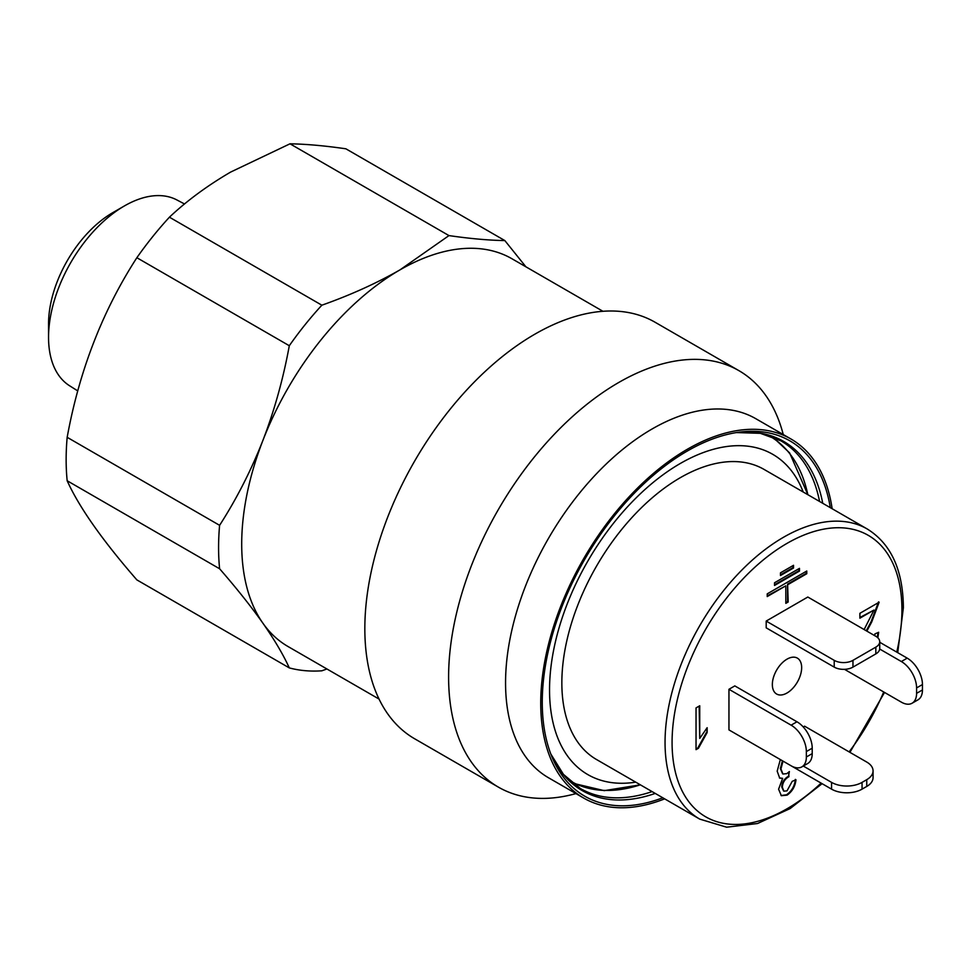 <?xml version="1.0" encoding="UTF-8"?>
<svg xmlns="http://www.w3.org/2000/svg" width="971" height="971" viewBox="0 0 971 971"><rect width="100%" height="100%" fill="white"/><g stroke="black" fill="none" stroke-linecap="round" stroke-linejoin="round"><path stroke-width="1.46" d="M48.55 337.362L48.55 323.816A90.74 52.385 120 0 1 112.709 212.698L124.434 205.925A107.308 61.962 120 0 0 48.55 337.362A107.308 61.962 120 0 0 69.609 385.778L77.741 390.9M602.942 311.29L511.96 258.759A223.888 129.264 120 0 0 400.016 269.853A223.888 129.264 120 0 0 262.91 440.409A223.888 129.264 120 0 0 262.91 623.212A223.888 129.264 120 0 0 288.071 646.552L379.054 699.071M525.906 266.819L504.847 240.577L345.882 148.806C324.836 145.747 306.217 144.084 290.001 143.805L230.649 172.073C207.357 185.667 186.954 200.706 169.427 217.188A244.619 141.232 120 0 0 136.862 257.716C102.574 310.781 79.343 370.655 67.169 437.314A244.619 141.232 120 0 0 67.169 480.754C79.076 507.153 102.307 540.192 136.862 579.893L289.297 667.902A244.619 141.232 120 0 0 321.862 670.803L326.911 668.97M67.169 480.754L219.604 568.763C236.633 588.317 251.064 606.462 262.91 623.212C274.526 639.84 283.314 654.733 289.297 667.902M504.847 240.577C488.631 240.31 470.013 238.648 448.966 235.589L400.016 269.853C376.469 283.301 350.41 295.087 321.862 305.197A244.619 141.232 120 0 0 289.297 345.725C283.301 378.556 274.514 410.126 262.91 440.409C251.04 470.595 236.608 498.9 219.604 525.323A244.619 141.232 120 0 0 219.604 568.763M219.604 525.323L67.169 437.314M321.862 305.197L169.427 217.188M136.862 257.716L289.297 345.725M184.526 203.983L176.892 199.953A107.308 61.962 120 0 0 124.434 205.925L112.709 212.698M448.966 235.589L290.001 143.805M783.257 434.547L782.65 432.313A240.468 138.841 120 0 0 738.882 370.631L655.109 322.263A240.468 138.841 120 0 0 534.875 334.17A240.468 138.841 120 0 0 377.78 546.078A240.468 138.841 120 0 0 414.641 738.773L498.414 787.141A240.468 138.841 120 0 0 573.715 794.193L575.961 793.61M738.882 370.631A240.468 138.841 120 0 0 618.648 382.538A240.468 138.841 120 0 0 461.553 594.446A240.468 138.841 120 0 0 498.414 787.141M832.147 508.731A207.309 119.688 120 0 0 790.977 439.001L755.802 418.695A207.309 119.688 120 0 0 652.148 428.951A207.309 119.688 120 0 0 516.718 611.633A207.309 119.688 120 0 0 548.494 777.747L583.68 798.065A207.309 119.688 120 0 0 664.65 798.854M790.977 439.001A207.309 119.688 120 0 0 687.322 449.27A207.309 119.688 120 0 0 551.892 631.951A207.309 119.688 120 0 0 583.68 798.065M830.302 507.663A205.148 118.438 120 0 0 739.089 432.168A205.148 118.438 120 0 0 687.322 451.03A205.148 118.438 120 0 0 551.819 756.543A205.148 118.438 120 0 0 662.792 797.786M772.346 684.543A20.731 11.968 -60 0 1 781.4 663.678A20.731 11.968 -60 0 1 797.373 658.132A20.731 11.968 -60 0 1 801.658 667.623A20.731 11.968 -60 0 1 792.615 688.475A20.731 11.968 -60 0 1 776.642 694.034A20.731 11.968 -60 0 1 772.346 684.543M635.714 782.141A184.915 106.761 -60 0 1 549.537 689.956A184.915 106.761 -60 0 1 657.658 478.837A184.915 106.761 -60 0 1 803.211 492.018M596.534 759.528A167.498 96.712 -60 0 1 561.845 682.856A167.498 96.712 -60 0 1 634.961 514.29A167.498 96.712 -60 0 1 764.043 469.406L867.237 528.989A167.498 96.712 -60 0 0 738.166 573.861A167.498 96.712 -60 0 0 665.05 742.427A167.498 96.712 -60 0 0 699.739 819.111L596.534 759.528M793.538 565.292L780.478 572.829L780.478 575.536L793.538 567.999L793.538 565.292M799.485 568.351L774.53 582.758L774.53 585.464L799.485 571.057L799.485 568.351M788.173 584.469L806.78 573.727L806.78 571.021L767.224 593.864L767.224 596.57L785.83 585.829L785.83 603.355L788.173 601.996L787.59 584.129L806.197 573.388L806.197 571.361M864.129 629.548L873.973 610.055L859.893 618.187L859.893 613.308L879.131 602.202L871.727 621.962L866.848 631.114M874.835 635.726L874.907 633.905L878.67 632.279L877.857 637.801M766.192 621.076L766.192 627.836L834.21 667.113L834.21 660.341L766.192 621.076L807.823 597.031L875.83 636.308A13.266 7.659 0 0 1 879.726 641.722L879.726 648.494A13.266 7.659 180 0 1 875.83 653.908L875.83 647.135L852.963 660.341L852.963 667.113L875.83 653.908M806.355 751.566A21.556 12.453 -120 0 0 791.11 725.167L796.973 721.781L734.816 685.902L728.954 689.289L728.954 729.901L791.11 765.791A21.556 12.453 -120 0 0 801.888 766.859A21.556 12.453 -120 0 0 806.355 756.992L812.217 753.605L812.217 748.192L806.355 751.566L806.355 756.992M769.408 753.265L831.564 789.144L831.564 782.383L803.284 766.046M831.564 782.383A21.556 12.453 0 0 0 862.054 782.383L862.054 789.144L866.751 786.437L866.751 779.664A21.556 12.453 0 0 0 873.063 770.865A21.556 12.453 0 0 0 866.751 762.065L804.595 726.187L803.248 726.963M696.037 749.648L696.037 707.908L699.739 705.771L699.739 738.409L707.155 727.704L707.155 732.522L698.44 748.253L696.037 749.648M783.014 761.118L780.939 768.959L782.917 774.021L786.789 773.644L789.387 771.569L788.343 777.018C784.604 779.41 782.602 782.832 782.347 787.275L783.864 791.159L787.008 790.867L792.202 781.364L795.953 779.737C795.273 786.328 792.324 791.462 787.105 795.14L781.352 795.71L778.584 789.192L782.65 778.341L779.701 778.111L777.176 771.18L780.344 759.577M862.054 789.144A21.556 12.453 180 0 1 831.564 789.144M873.063 770.865L873.063 777.637A21.556 12.453 180 0 1 866.751 786.437M866.751 779.664L862.054 782.383M791.11 725.167L728.954 689.289M796.973 721.781A21.556 12.453 60 0 1 812.217 748.192M812.217 753.605A21.556 12.453 60 0 1 807.751 763.473L801.888 766.859M844.503 669.335L901.343 702.142A21.556 12.453 -120 0 0 912.121 703.21A21.556 12.453 -120 0 0 916.588 693.343L922.45 689.956L922.45 684.543L916.588 687.929A21.556 12.453 -120 0 0 901.343 661.53L879.69 649.029M901.343 661.53L907.205 658.144L879.726 642.268M916.588 687.929L916.588 693.343M922.45 689.956A21.556 12.453 60 0 1 917.983 699.836L912.121 703.21M907.205 658.144A21.556 12.453 60 0 1 922.45 684.543M875.83 647.135A13.266 7.659 0 0 0 879.726 641.722M834.21 660.341A13.266 7.659 0 0 0 852.963 660.341M852.963 667.113A13.266 7.659 180 0 1 834.21 667.113M699.156 706.111L699.739 738.409M706.572 728.371L707.155 732.522M706.572 732.183L697.846 747.925L698.44 748.253M697.846 747.925L696.037 748.969M859.893 617.507L873.973 610.055M878.549 601.862L871.145 621.622L866.266 630.774M878.039 632.558L877.298 637.304M782.42 760.779L780.344 768.619L780.939 768.959M780.344 768.619L782.638 773.838M788.707 772.2L788.913 776.751M787.76 776.691C784.022 779.082 782.019 782.492 781.752 786.935L782.347 787.275M781.752 786.935L783.585 790.964M795.37 779.397C794.679 785.988 791.741 791.122 786.522 794.8L787.105 795.14M786.522 794.8L781.06 795.528M779.422 777.917L782.65 778.341M785.83 602.675L787.59 601.656L787.59 584.129M767.224 595.891L785.83 585.829M774.53 584.785L798.89 570.717L798.89 568.678M780.478 574.856L792.955 567.659L792.955 565.632M822.74 503.294A201.555 116.374 120 0 0 736.419 432.568M550.824 754.03A201.555 116.374 120 0 0 655.243 793.416M550.812 754.006L563.435 774.373L580.245 788.428A200.669 115.852 120 0 0 652.087 791.608M819.585 501.485A200.669 115.852 120 0 0 780.915 440.858L760.342 433.321L736.394 432.568M640.338 784.811A199.152 114.979 -60 0 1 569.018 780.162M821.114 783.112A162.521 93.835 -60 0 1 672.078 742.427A162.521 93.835 -60 0 1 787.008 543.384A162.521 93.835 -60 0 1 901.925 609.727A162.521 93.835 -60 0 1 896.755 652.099M883.707 691.959A162.521 93.835 -60 0 1 849.103 751.882M768.146 435.263A199.152 114.979 -60 0 1 807.836 494.7M640.375 784.835L604.217 790.649L572.526 783.16M699.739 819.111L726.611 827.195L757.514 823.517L790.091 808.6L822.097 783.682M849.928 752.355L884.532 692.444M897.726 652.67L903.382 607.7C903.03 569.953 890.977 543.711 867.237 528.989M772.503 436.804L789.629 452.911L807.872 494.712"/></g></svg>
